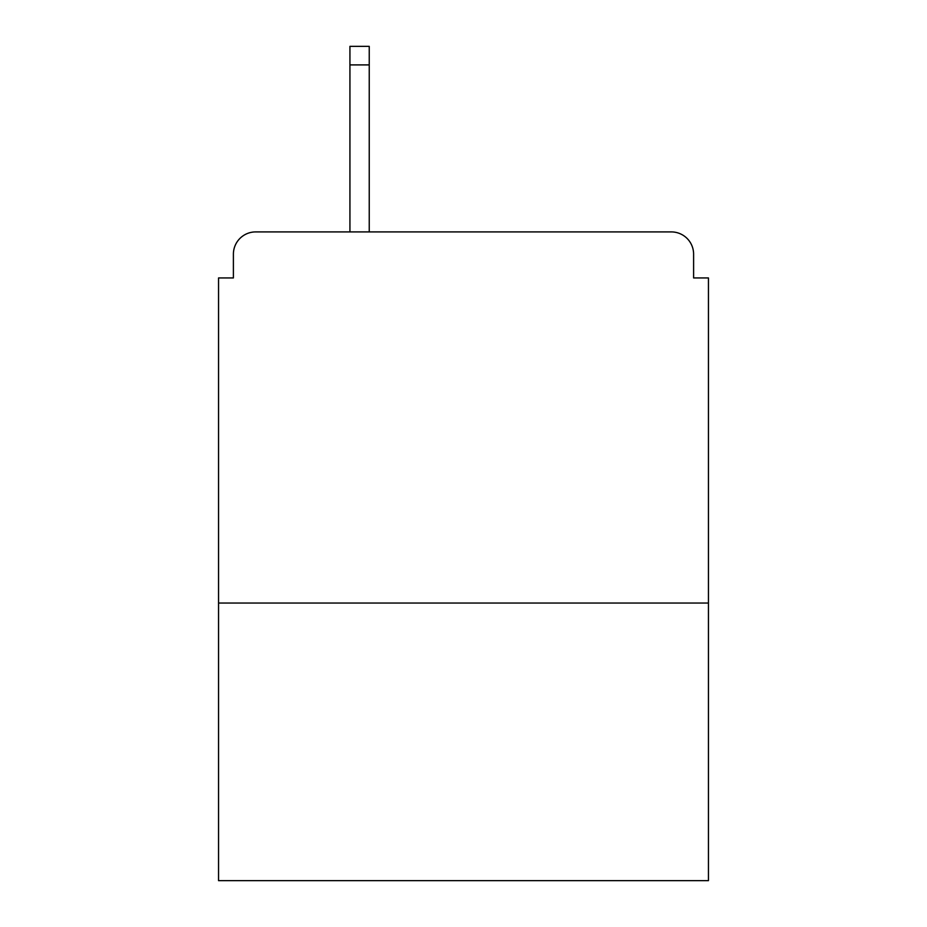 <?xml version="1.0" encoding="UTF-8"?>
<svg xmlns="http://www.w3.org/2000/svg" width="927" height="927" viewBox="0 0 927 927"><rect width="100%" height="100%" fill="white"/><g stroke="black" fill="none" stroke-linecap="round" stroke-linejoin="round"><path stroke-width="1.39" d="M708.448 603.048L708.448 277.938L693.605 277.938L693.605 254.183A22.271 22.271 0 0 0 671.333 231.912L255.667 231.912A22.271 22.271 0 0 0 233.395 254.183L233.395 277.938L218.552 277.938L218.552 880.65L708.448 880.65L708.448 603.048L218.552 603.048M233.395 254.183L233.395 277.938M671.333 231.912L579.294 231.912M347.706 231.912L255.667 231.912M693.605 277.938L693.605 254.183M369.236 64.902L349.931 64.902L349.931 46.35L369.236 46.35L369.236 231.912M349.931 64.902L349.931 231.912"/></g></svg>
